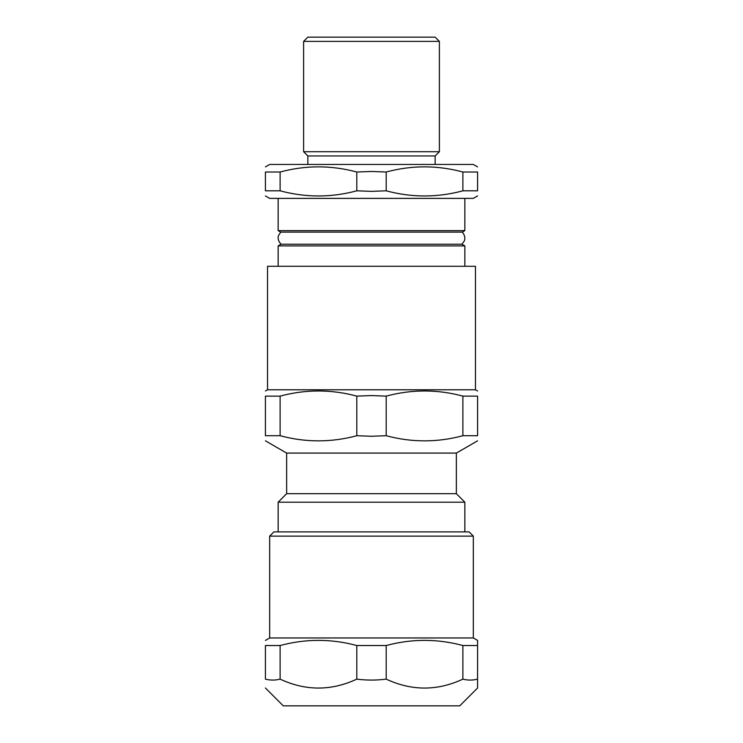 <?xml version="1.0" encoding="UTF-8"?>
<svg xmlns="http://www.w3.org/2000/svg" width="743" height="743" viewBox="0 0 743 743"><rect width="100%" height="100%" fill="white"/><g stroke="black" fill="none" stroke-linecap="round" stroke-linejoin="round"><path stroke-width="1.11" d="M267.545 389.778L475.455 389.778L475.455 266.273L267.545 266.273L267.545 389.778L265.427 391.004M461.923 244.224L464.254 241.048C464.301 241.141 466.437 237.017 462.276 232.113L280.724 232.113L278.579 235.42C278.523 235.327 276.637 239.562 281.077 244.224L461.923 244.224L464.849 245.905L278.151 245.905L278.151 266.273M462.276 232.113L464.849 230.627L278.151 230.627L280.724 232.113M439.392 41.394L435.147 37.15L307.853 37.15L303.608 41.394L439.392 41.394L439.392 151.711L303.608 151.711L303.608 41.394M280.12 172.014C305.679 165.141 331.239 165.141 356.798 172.014L371.5 171.466L386.202 172.014C411.761 165.141 437.321 165.141 462.88 172.014L477.573 172.014C477.573 165.141 477.573 165.141 477.573 172.014C477.573 165.141 477.573 165.141 477.573 172.014L477.573 190.812C477.573 197.684 477.573 197.684 477.573 190.812C477.573 197.684 477.573 197.684 477.573 190.812L462.88 190.812C437.321 197.684 411.761 197.684 386.202 190.812L371.5 191.36L356.798 190.812C331.239 197.684 305.679 197.684 280.12 190.812L265.427 190.812C265.427 197.684 265.427 197.684 265.427 190.812C265.427 197.684 265.427 197.684 265.427 190.812L265.427 172.014C265.427 165.141 265.427 165.141 265.427 172.014C265.427 165.141 265.427 165.141 265.427 172.014L280.12 172.014L280.12 190.812M356.798 172.014L356.798 190.812M386.202 172.014L386.202 190.812M462.88 172.014L462.88 190.812M439.392 151.711L435.147 155.956L307.853 155.956L303.608 151.711M477.573 166.887L473.328 164.444L269.672 164.444L265.427 166.887M477.573 195.938L473.328 198.381L269.672 198.381L265.427 195.938M265.427 440.831L286.64 453.081L456.36 453.081L456.36 493.696L464.849 502.184L278.151 502.184L278.151 531.886M280.12 396.121C305.679 389.258 331.239 389.258 356.798 396.121L371.5 395.573L386.202 396.121C411.761 389.258 437.321 389.258 462.88 396.121L477.573 396.121C477.573 389.258 477.573 389.258 477.573 396.121C477.573 389.258 477.573 389.258 477.573 396.121L477.573 435.714L462.88 435.714C437.321 442.577 411.761 442.577 386.202 435.714L371.5 436.262L356.798 435.714C331.239 442.577 305.679 442.577 280.12 435.714L280.12 396.121L265.427 396.121C265.427 389.258 265.427 389.258 265.427 396.121C265.427 389.258 265.427 389.258 265.427 396.121L265.427 435.714C265.427 442.577 265.427 442.577 265.427 435.714C265.427 442.577 265.427 442.577 265.427 435.714L280.12 435.714M356.798 435.714L356.798 396.121M386.202 435.714L386.202 396.121M462.88 435.714L462.88 396.121M477.573 435.714C477.573 442.577 477.573 442.577 477.573 435.714C477.573 442.577 477.573 442.577 477.573 435.714M456.36 493.696L286.64 493.696L278.151 502.184M265.427 688.009L283.269 705.85L459.731 705.85L477.573 688.009L477.573 679.139C472.678 680.393 467.774 680.393 462.88 679.139C437.321 691.027 411.761 691.027 386.202 679.139C376.404 680.393 366.596 680.393 356.798 679.139C331.239 691.027 305.679 691.027 280.12 679.139L280.12 645.528C305.679 638.664 331.239 638.664 356.798 645.528L386.202 645.528C411.761 638.664 437.321 638.664 462.88 645.528L477.573 645.528L477.573 640.41L473.328 637.958L269.672 637.958L265.427 640.41M356.798 679.139L356.798 645.528M386.202 679.139L386.202 645.528M462.88 679.139L462.88 645.528M477.573 679.139L477.573 645.528M280.12 679.139C275.226 680.393 270.322 680.393 265.427 679.139L265.427 645.528L280.12 645.528M265.427 645.528C265.427 638.664 265.427 638.664 265.427 645.528C265.427 638.664 265.427 638.664 265.427 645.528M265.427 679.139C265.427 691.027 265.427 691.027 265.427 679.139C265.427 691.027 265.427 691.027 265.427 679.139M473.328 536.13L469.093 531.886L273.907 531.886L269.672 536.13L473.328 536.13L473.328 637.958M464.849 245.905L464.849 266.273M281.077 244.224L278.151 245.905M307.853 155.956L307.853 164.444M435.147 155.956L435.147 164.444M278.151 198.381L278.151 230.627M464.849 198.381L464.849 230.627M464.849 502.184L464.849 531.886M475.455 389.778L477.573 391.004M456.36 453.081L477.573 440.831M286.64 453.081L286.64 493.696M269.672 536.13L269.672 637.958"/></g></svg>
